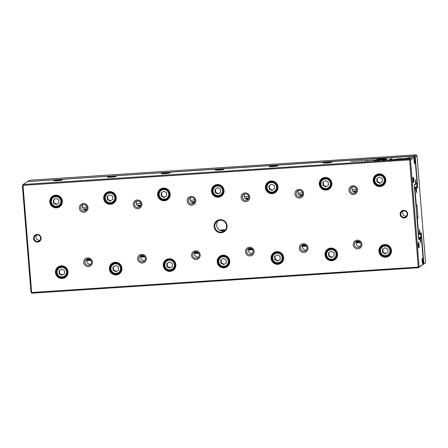 <?xml version="1.0" encoding="UTF-8"?>
<svg xmlns="http://www.w3.org/2000/svg" width="448" height="448" viewBox="0 0 448 448"><rect width="100%" height="100%" fill="white"/><g stroke="black" fill="none" stroke-linecap="round" stroke-linejoin="round"><path stroke-width="0.67" d="M420.818 237.278L420.532 233.766L419.647 234.343L421.344 232.876L423.814 263.542L423.886 263.822L425.578 262.718L423.013 264.673M27.653 181.591L414.4 155.977L416.186 154.812L29.579 180.258L27.782 181.58M425.578 262.718L417.026 155.837L415.24 157.002L417.704 187.667L416.584 188.395L415.884 187.606L416.774 187.029L414.49 187.18M356.49 190.999L352.912 191.234M302.585 194.544L299.012 194.779M248.679 198.094L245.106 198.33M194.774 201.639L191.201 201.874M140.868 205.19L137.295 205.425M86.962 208.734L83.39 208.97M417.704 187.667L416.774 187.029L416.506 183.697M415.884 187.606L414.529 187.695M356.283 191.531L353.545 191.71M302.378 195.082L299.639 195.261M248.472 198.626L245.734 198.806M194.572 202.177L191.828 202.356M140.666 205.722L137.922 205.901M86.761 209.272L84.017 209.451M416.584 188.395L416.5 189.644L416.108 189.672M416.5 189.644L416.556 192.758L415.895 188.843L415.033 189.739L416.282 205.29L416.746 204.988L417.054 206.164L417.928 217.028L417.833 218.467L417.368 218.77L418.622 234.321L418.695 234.606L419.53 234.058L419.558 229.701L419.955 232.59L419.602 232.613M414.59 188.451L414.96 188.21L414.574 188.238M355.779 192.108L355.023 192.158M301.879 195.653L301.118 195.703M247.974 199.203L247.212 199.254M194.068 202.748L193.306 202.798M140.162 206.298L139.401 206.349M86.257 209.843L85.501 209.894M414.96 188.21L415.895 188.843M416.954 217.795L415.99 205.839M416.063 205.8L416.746 204.988M221.866 230.871L224.207 230.714M419.53 234.058L418.354 235.189M419.647 234.343L419.25 234.371M419.955 232.59L420.224 233.61M423.886 263.822L423.114 264.55M414.372 156.386L414.4 155.977L415.262 156.654M418.337 235.01L418.695 234.606M418.298 234.489L418.622 234.321M417.032 218.82L417.368 218.77L417.004 218.45M415.055 189.392L414.641 189.067M415.033 189.739L414.691 189.666M415.974 205.654L416.282 205.29L415.951 205.341M421.344 232.876L420.532 233.766M414.904 156.934L415.24 157.002M416.186 154.812L416.954 155.557M417.054 183.058L415.621 184.346L417.054 183.058L414.898 156.895L410.514 160.082L419.087 266.616L419.16 266.902L423.517 264.062L418.421 267.742L31.814 293.188L31.634 292.505L418.242 267.058L409.618 159.891L23.01 185.338L31.634 292.505L30.974 292.163L22.4 185.623L23.066 184.498L409.674 159.057L414.131 156.156L27.524 181.597L23.066 184.498L23.01 185.338L22.4 185.623M386.036 159.298L387.509 159.057L385.818 159.281M367.478 160.507L368.032 160.496M365.338 160.636L366.862 160.418L365.338 160.636M381.562 159.527L379.988 159.673L381.584 159.505M380.643 159.667L380.268 159.69M380.867 159.51L381.287 159.6M400.652 158.598L395.534 159.219L401.856 158.906L403.234 158.71L400.652 158.598L402.074 158.878M376.342 159.79L375.06 160.037L376.348 159.908M374.304 160.087L373.1 160.166L374.282 159.947M370.933 160.283L372.456 160.048L370.927 160.272M359.022 160.978L357.566 161.073L359.033 160.966M358.355 160.989L358.747 160.994M358.316 161.073L357.84 161.095M358.131 161.151L357.767 161.174M357.566 161.09L358.607 161.112M367.136 160.804L370.854 160.384L367.114 160.787M395.192 159.258L393.803 159.46L398.306 159.656L407.865 158.077L398.681 159.41L395.192 159.258L398.535 159.622M365.534 161.067L366.1 160.698L364.913 161.106L365.534 161.067M383.874 159.342L382.418 159.438L383.886 159.331M383.208 159.354L383.622 159.572M383.169 159.438L382.687 159.415M382.984 159.516L382.631 159.718M382.418 159.454L383.46 159.471M354.76 161.207C353.506 161.347 353.41 161.409 354.48 161.392C355.734 161.252 355.83 161.196 354.76 161.207C353.506 161.347 353.41 161.409 354.48 161.392C355.734 161.252 355.83 161.196 354.76 161.207L354.76 161.23M58.587 179.861A4.379 0.392 175.4 0 1 62.261 179.984A4.379 0.392 175.4 0 1 57.238 180.74A4.379 0.392 175.4 0 1 53.57 180.684A4.379 0.392 175.4 0 1 58.587 179.861M112.493 176.31A4.379 0.392 175.4 0 1 116.166 176.439A4.379 0.392 175.4 0 1 111.143 177.19A4.379 0.392 175.4 0 1 107.475 177.134A4.379 0.392 175.4 0 1 112.493 176.31M166.398 172.766A4.379 0.392 175.4 0 1 170.072 172.889A4.379 0.392 175.4 0 1 165.049 173.645A4.379 0.392 175.4 0 1 161.381 173.589A4.379 0.392 175.4 0 1 166.398 172.766M220.304 169.215A4.379 0.392 175.4 0 1 223.978 169.338A4.379 0.392 175.4 0 1 218.954 170.094A4.379 0.392 175.4 0 1 215.281 170.038A4.379 0.392 175.4 0 1 220.304 169.215M274.21 165.67A4.379 0.392 175.4 0 1 277.883 165.794A4.379 0.392 175.4 0 1 272.86 166.55A4.379 0.392 175.4 0 1 269.186 166.494A4.379 0.392 175.4 0 1 274.21 165.67M328.11 162.12A4.379 0.392 175.4 0 1 331.789 162.243A4.379 0.392 175.4 0 1 326.76 162.999A4.379 0.392 175.4 0 1 323.092 162.943A4.379 0.392 175.4 0 1 328.11 162.12M382.015 158.575A4.379 0.392 175.4 0 1 385.694 158.698A4.379 0.392 175.4 0 1 380.666 159.454A4.379 0.392 175.4 0 1 376.998 159.398A4.379 0.392 175.4 0 1 382.015 158.575M362.443 160.787L360.87 160.933L362.466 160.759M361.53 160.927L361.15 160.95M361.749 160.765L362.174 160.86M364.353 160.742L363.154 160.821L364.353 160.742M406.616 159.107L408.313 158.995L410.547 157.539L408.862 157.651L406.997 158.866L403.323 158.967L406.616 159.107M378.543 159.645C377.283 159.779 377.194 159.841 378.263 159.83C379.518 159.69 379.613 159.628 378.543 159.645C377.283 159.779 377.194 159.841 378.263 159.83C379.518 159.69 379.613 159.628 378.543 159.645L378.543 159.645M372.943 160.3L372.215 160.345L372.943 160.3M352.727 161.504L351.21 161.605L352.727 161.504M385.084 159.214L384.558 159.41L385.084 159.214M356.77 161.078L356.244 161.274L356.77 161.078M377.423 160.065L374.416 160.49L374.982 160.121L374.45 160.154L373.733 160.619L380.044 160.205L380.761 159.74L379.663 160.143L377.423 160.065M382.01 160.059L386.383 159.79L387.117 159.314L381.494 160.037M360.237 160.849L359.705 161.045L360.237 160.849M388.354 160.311L394.542 159.544L390.41 159.958L392.269 158.743L390.589 158.855L388.354 160.311M214.155 226.626A6.569 6.457 56.9 0 1 223.406 220.338A6.569 6.457 56.9 0 1 224.314 231.633A6.569 6.457 56.9 0 1 214.155 226.626M407.674 213.886A3.83 3.769 -123.1 0 0 401.75 210.963A3.83 3.769 -123.1 0 0 402.282 217.554A3.83 3.769 -123.1 0 0 407.674 213.886M33.578 238.51A3.83 3.769 56.9 0 1 38.97 234.842A3.83 3.769 56.9 0 1 39.502 241.433A3.83 3.769 56.9 0 1 33.578 238.51M353.259 244.787A4.379 4.306 56.9 0 1 359.425 240.593A4.379 4.306 56.9 0 1 360.035 248.125A4.379 4.306 56.9 0 1 353.259 244.787M348.891 190.439A4.379 4.306 56.9 0 1 355.057 186.25A4.379 4.306 56.9 0 1 355.662 193.782A4.379 4.306 56.9 0 1 348.891 190.439M299.359 248.332A4.379 4.306 56.9 0 1 305.525 244.143A4.379 4.306 56.9 0 1 306.13 251.67A4.379 4.306 56.9 0 1 299.359 248.332M294.986 193.99A4.379 4.306 56.9 0 1 301.151 189.801A4.379 4.306 56.9 0 1 301.756 197.327A4.379 4.306 56.9 0 1 294.986 193.99M245.454 251.882A4.379 4.306 56.9 0 1 251.619 247.688A4.379 4.306 56.9 0 1 252.224 255.22A4.379 4.306 56.9 0 1 245.454 251.882M241.08 197.534A4.379 4.306 56.9 0 1 247.246 193.346A4.379 4.306 56.9 0 1 247.85 200.878A4.379 4.306 56.9 0 1 241.08 197.534M191.548 255.427A4.379 4.306 56.9 0 1 197.714 251.238A4.379 4.306 56.9 0 1 198.318 258.765A4.379 4.306 56.9 0 1 191.548 255.427M187.174 201.085A4.379 4.306 56.9 0 1 193.34 196.896A4.379 4.306 56.9 0 1 193.945 204.422A4.379 4.306 56.9 0 1 187.174 201.085M137.642 258.978A4.379 4.306 56.9 0 1 143.808 254.783A4.379 4.306 56.9 0 1 144.413 262.315A4.379 4.306 56.9 0 1 137.642 258.978M133.269 204.63A4.379 4.306 56.9 0 1 139.434 200.441A4.379 4.306 56.9 0 1 140.039 207.973A4.379 4.306 56.9 0 1 133.269 204.63M83.737 262.522A4.379 4.306 56.9 0 1 89.902 258.334A4.379 4.306 56.9 0 1 90.507 265.866A4.379 4.306 56.9 0 1 83.737 262.522M79.363 208.18A4.379 4.306 56.9 0 1 85.529 203.991A4.379 4.306 56.9 0 1 86.134 211.518A4.379 4.306 56.9 0 1 79.363 208.18M378.902 251.294A6.378 6.266 56.9 0 1 387.878 245.19A6.378 6.266 56.9 0 1 388.763 256.155A6.378 6.266 56.9 0 1 378.902 251.294M373.218 180.645A6.378 6.266 56.9 0 1 382.194 174.541A6.378 6.266 56.9 0 1 383.079 185.506A6.378 6.266 56.9 0 1 373.218 180.645M324.996 254.839A6.378 6.266 56.9 0 1 333.978 248.735A6.378 6.266 56.9 0 1 334.858 259.7A6.378 6.266 56.9 0 1 324.996 254.839M319.312 184.195A6.378 6.266 56.9 0 1 328.294 178.091A6.378 6.266 56.9 0 1 329.174 189.056A6.378 6.266 56.9 0 1 319.312 184.195M271.09 258.39A6.378 6.266 56.9 0 1 280.073 252.286A6.378 6.266 56.9 0 1 280.952 263.25A6.378 6.266 56.9 0 1 271.09 258.39M265.406 187.74A6.378 6.266 56.9 0 1 274.389 181.636A6.378 6.266 56.9 0 1 275.268 192.601A6.378 6.266 56.9 0 1 265.406 187.74M217.19 261.934A6.378 6.266 56.9 0 1 226.167 255.83A6.378 6.266 56.9 0 1 227.046 266.801A6.378 6.266 56.9 0 1 217.19 261.934M211.501 191.29A6.378 6.266 56.9 0 1 220.483 185.186A6.378 6.266 56.9 0 1 221.362 196.151A6.378 6.266 56.9 0 1 211.501 191.29M163.285 265.485A6.378 6.266 56.9 0 1 172.262 259.381A6.378 6.266 56.9 0 1 173.146 270.346A6.378 6.266 56.9 0 1 163.285 265.485M157.601 194.835A6.378 6.266 56.9 0 1 166.578 188.731A6.378 6.266 56.9 0 1 167.462 199.702A6.378 6.266 56.9 0 1 157.601 194.835M109.379 269.03A6.378 6.266 56.9 0 1 118.356 262.926A6.378 6.266 56.9 0 1 119.241 273.896A6.378 6.266 56.9 0 1 109.379 269.03M103.695 198.386A6.378 6.266 56.9 0 1 112.672 192.282A6.378 6.266 56.9 0 1 113.557 203.246A6.378 6.266 56.9 0 1 103.695 198.386M55.474 272.58A6.378 6.266 56.9 0 1 64.45 266.476A6.378 6.266 56.9 0 1 65.335 277.441A6.378 6.266 56.9 0 1 55.474 272.58M49.79 201.93A6.378 6.266 56.9 0 1 58.766 195.826A6.378 6.266 56.9 0 1 59.651 206.797A6.378 6.266 56.9 0 1 49.79 201.93M423.517 264.062L421.462 237.838L420.605 238.392L419.91 237.602L418.555 237.692M359.369 241.59L356.591 241.774M305.463 245.134L302.686 245.319M251.558 248.685L248.78 248.87M197.652 252.23L194.874 252.414M143.746 255.78L140.969 255.965M89.841 259.33L87.069 259.51M419.91 237.602L420.644 237.126L418.522 237.266M358.467 241.22L356.854 241.326M304.562 244.765L302.949 244.871M250.656 248.315L249.043 248.422M196.75 251.86L195.138 251.966M142.845 255.41L141.232 255.517M88.945 258.955L87.332 259.062M420.605 238.392L420.521 239.641L420.134 239.669M420.521 239.641L420.577 242.754L419.916 238.84L418.706 239.63L414.299 184.85L415.509 184.061L415.537 179.704L415.934 182.594L415.576 182.622M418.617 238.448L418.981 238.207L418.594 238.235M360.007 242.088L356.384 242.329M306.107 245.638L302.478 245.874M252.202 249.183L248.573 249.424M198.296 252.734L194.667 252.969M144.39 256.278L140.762 256.519M90.485 259.829L86.862 260.064M418.981 238.207L419.916 238.84M90.922 260.366L86.755 260.641A3.282 3.226 56.9 0 1 87.41 258.955M144.827 256.822L140.661 257.096A3.282 3.226 56.9 0 1 141.316 255.405M198.733 253.271L194.566 253.546A3.282 3.226 56.9 0 1 195.222 251.86M252.638 249.726L248.472 250.001A3.282 3.226 56.9 0 1 249.127 248.31M306.544 246.176L302.378 246.45A3.282 3.226 56.9 0 1 303.027 244.759M360.45 242.631L356.283 242.906A3.282 3.226 56.9 0 1 356.933 241.214M218.411 220.584A6.02 5.919 -123.1 0 0 224.868 230.496M403.228 210.89A3.282 3.226 -123.1 0 0 406.599 216.059M36.674 235.015A3.282 3.226 -123.1 0 0 40.046 240.184M86.425 209.81A3.282 3.226 56.9 0 1 83.037 204.607M140.33 206.259A3.282 3.226 56.9 0 1 136.942 201.062M194.236 202.714A3.282 3.226 56.9 0 1 190.848 197.512M248.142 199.164A3.282 3.226 56.9 0 1 244.754 193.967M302.047 195.619A3.282 3.226 56.9 0 1 298.659 190.417M355.953 192.069A3.282 3.226 56.9 0 1 352.565 186.872M415.509 184.061L414.327 185.192M356.53 189.347L351.999 189.644M302.624 192.898L298.094 193.194M248.718 196.442L244.188 196.739M194.813 199.993L190.282 200.29M140.907 203.538L136.377 203.84M87.002 207.088L82.471 207.385M415.621 184.346L415.223 184.374M415.934 182.594L416.198 183.613M414.966 160.625A2.738 0.442 86.2 0 0 414.294 158.211A2.738 0.442 86.2 0 0 414.103 160.933A2.738 0.442 86.2 0 0 414.646 163.598A2.738 0.442 86.2 0 0 414.966 160.625M423.007 260.618A2.738 0.442 86.2 0 0 422.335 258.205A2.738 0.442 86.2 0 0 422.145 260.921A2.738 0.442 86.2 0 0 422.694 263.592A2.738 0.442 86.2 0 0 423.007 260.618M419.076 244.877A2.738 0.442 86.2 0 0 418.41 242.463A2.738 0.442 86.2 0 0 418.219 245.185A2.738 0.442 86.2 0 0 418.762 247.85A2.738 0.442 86.2 0 0 419.076 244.877M413.829 179.665A2.738 0.442 86.2 0 0 413.162 177.251A2.738 0.442 86.2 0 0 412.972 179.967A2.738 0.442 86.2 0 0 413.515 182.638A2.738 0.442 86.2 0 0 413.829 179.665M31.814 293.188L30.974 292.163M55.955 195.49A5.471 5.382 -123.1 0 0 54.146 196.241L53.234 196.834A5.471 5.382 56.9 0 1 61.611 201.062A5.471 5.382 56.9 0 1 51.71 204.355A5.471 5.382 56.9 0 1 53.234 196.834M59.209 206.007L60.122 205.414A5.471 5.382 -123.1 0 0 61.533 204.058M51.621 198.481A6.02 5.919 56.9 0 1 53.357 196.134M59.898 206.175A6.02 5.919 56.9 0 1 57.047 206.814M50.193 201.874A6.02 5.919 56.9 0 1 61.085 198.251A6.02 5.919 56.9 0 1 59.41 206.528A6.02 5.919 56.9 0 1 50.193 201.874M60.861 201.174A4.816 4.732 -123.1 0 0 53.413 197.501A4.816 4.732 -123.1 0 0 54.079 205.783A4.816 4.732 -123.1 0 0 60.861 201.174M53.295 200.094L53.553 203.23L56.37 204.624L58.94 202.877L58.688 199.741L55.866 198.346L53.295 200.094L53.721 199.819L53.973 202.955L53.553 203.23M53.973 202.955L56.784 204.344M55.877 198.352L53.721 199.819M61.639 266.14A5.471 5.382 -123.1 0 0 59.83 266.885L58.918 267.478A5.471 5.382 56.9 0 1 67.295 271.712A5.471 5.382 56.9 0 1 57.394 275.005A5.471 5.382 56.9 0 1 58.918 267.478M64.893 276.651L65.806 276.058A5.471 5.382 -123.1 0 0 67.217 274.702M57.305 269.13A6.02 5.919 56.9 0 1 59.041 266.784M65.582 276.819A6.02 5.919 56.9 0 1 62.731 277.463M55.877 272.518A6.02 5.919 56.9 0 1 66.769 268.901A6.02 5.919 56.9 0 1 65.094 277.172A6.02 5.919 56.9 0 1 55.877 272.518M109.861 191.946A5.471 5.382 -123.1 0 0 108.046 192.69L107.139 193.284A5.471 5.382 56.9 0 1 115.517 197.518A5.471 5.382 56.9 0 1 105.616 200.81A5.471 5.382 56.9 0 1 107.139 193.284M113.114 202.457L114.027 201.863A5.471 5.382 -123.1 0 0 115.438 200.508M105.526 194.936A6.02 5.919 56.9 0 1 107.262 192.59M113.803 202.625A6.02 5.919 56.9 0 1 110.953 203.269M104.098 198.324A6.02 5.919 56.9 0 1 114.985 194.706A6.02 5.919 56.9 0 1 113.316 202.978A6.02 5.919 56.9 0 1 104.098 198.324M115.545 262.59A5.471 5.382 -123.1 0 0 113.73 263.34L112.823 263.934A5.471 5.382 56.9 0 1 121.201 268.162A5.471 5.382 56.9 0 1 111.3 271.454A5.471 5.382 56.9 0 1 112.823 263.934M118.798 273.106L119.711 272.513A5.471 5.382 -123.1 0 0 121.122 271.158M111.21 265.58A6.02 5.919 56.9 0 1 112.946 263.234M119.487 273.274A6.02 5.919 56.9 0 1 116.637 273.913M109.782 268.974A6.02 5.919 56.9 0 1 120.669 265.35A6.02 5.919 56.9 0 1 119 273.627A6.02 5.919 56.9 0 1 109.782 268.974M163.766 188.395A5.471 5.382 -123.1 0 0 161.952 189.146L161.045 189.739A5.471 5.382 56.9 0 1 169.422 193.967A5.471 5.382 56.9 0 1 159.522 197.26A5.471 5.382 56.9 0 1 161.045 189.739M167.02 198.912L167.927 198.318A5.471 5.382 -123.1 0 0 169.344 196.963M159.432 191.386A6.02 5.919 56.9 0 1 161.168 189.039M167.709 199.08A6.02 5.919 56.9 0 1 164.858 199.718M158.004 194.779A6.02 5.919 56.9 0 1 168.89 191.156A6.02 5.919 56.9 0 1 167.222 199.433A6.02 5.919 56.9 0 1 158.004 194.779M169.45 259.045A5.471 5.382 -123.1 0 0 167.636 259.79L166.729 260.383A5.471 5.382 56.9 0 1 175.106 264.617A5.471 5.382 56.9 0 1 165.206 267.91A5.471 5.382 56.9 0 1 166.729 260.383M172.704 269.556L173.611 268.962A5.471 5.382 -123.1 0 0 175.028 267.607M165.116 262.035A6.02 5.919 56.9 0 1 166.852 259.689M173.393 269.724A6.02 5.919 56.9 0 1 170.542 270.362M163.688 265.423A6.02 5.919 56.9 0 1 174.574 261.806A6.02 5.919 56.9 0 1 172.906 270.077A6.02 5.919 56.9 0 1 163.688 265.423M217.666 184.85A5.471 5.382 -123.1 0 0 215.858 185.595L214.945 186.189A5.471 5.382 56.9 0 1 223.328 190.422A5.471 5.382 56.9 0 1 213.427 193.715A5.471 5.382 56.9 0 1 214.945 186.189M220.926 195.362L221.833 194.768A5.471 5.382 -123.1 0 0 223.25 193.413M213.338 187.841A6.02 5.919 56.9 0 1 215.074 185.494M221.614 195.53A6.02 5.919 56.9 0 1 218.764 196.168M211.91 191.229A6.02 5.919 56.9 0 1 222.796 187.611A6.02 5.919 56.9 0 1 221.127 195.882A6.02 5.919 56.9 0 1 211.91 191.229M223.35 255.494A5.471 5.382 -123.1 0 0 221.542 256.245L220.629 256.838A5.471 5.382 56.9 0 1 229.012 261.066A5.471 5.382 56.9 0 1 219.111 264.359A5.471 5.382 56.9 0 1 220.629 256.838M226.61 266.011L227.517 265.418A5.471 5.382 -123.1 0 0 228.934 264.062M219.022 258.485A6.02 5.919 56.9 0 1 220.758 256.138M227.298 266.174A6.02 5.919 56.9 0 1 224.448 266.818M217.594 261.878A6.02 5.919 56.9 0 1 228.48 258.255A6.02 5.919 56.9 0 1 226.811 266.532A6.02 5.919 56.9 0 1 217.594 261.878M271.572 181.3A5.471 5.382 -123.1 0 0 269.763 182.05L268.85 182.644A5.471 5.382 56.9 0 1 277.228 186.872A5.471 5.382 56.9 0 1 267.333 190.165A5.471 5.382 56.9 0 1 268.85 182.644M274.826 191.817L275.738 191.223A5.471 5.382 -123.1 0 0 277.155 189.868M267.238 184.29A6.02 5.919 56.9 0 1 268.979 181.944M275.514 191.979A6.02 5.919 56.9 0 1 272.67 192.623M265.815 187.684A6.02 5.919 56.9 0 1 276.702 184.061A6.02 5.919 56.9 0 1 275.027 192.338A6.02 5.919 56.9 0 1 265.815 187.684M277.256 251.95A5.471 5.382 -123.1 0 0 275.447 252.694L274.534 253.288A5.471 5.382 56.9 0 1 282.918 257.522A5.471 5.382 56.9 0 1 273.017 260.814A5.471 5.382 56.9 0 1 274.534 253.288M280.51 262.461L281.422 261.867A5.471 5.382 -123.1 0 0 282.839 260.512M272.922 254.94A6.02 5.919 56.9 0 1 274.663 252.594M281.198 262.629A6.02 5.919 56.9 0 1 278.354 263.267M271.499 258.328A6.02 5.919 56.9 0 1 282.386 254.71A6.02 5.919 56.9 0 1 280.717 262.982A6.02 5.919 56.9 0 1 271.499 258.328M325.478 177.755A5.471 5.382 -123.1 0 0 323.669 178.5L322.756 179.094A5.471 5.382 56.9 0 1 331.134 183.327A5.471 5.382 56.9 0 1 321.238 186.62A5.471 5.382 56.9 0 1 322.756 179.094M328.731 188.266L329.644 187.673A5.471 5.382 -123.1 0 0 331.061 186.318M321.143 180.746A6.02 5.919 56.9 0 1 322.885 178.399M329.42 188.434A6.02 5.919 56.9 0 1 326.575 189.073M319.721 184.134A6.02 5.919 56.9 0 1 330.607 180.516A6.02 5.919 56.9 0 1 328.933 188.787A6.02 5.919 56.9 0 1 319.721 184.134M331.162 248.399A5.471 5.382 -123.1 0 0 329.353 249.15L328.44 249.743A5.471 5.382 56.9 0 1 336.818 253.971A5.471 5.382 56.9 0 1 326.922 257.264A5.471 5.382 56.9 0 1 328.44 249.743M334.415 258.916L335.328 258.322A5.471 5.382 -123.1 0 0 336.745 256.967M326.827 251.39A6.02 5.919 56.9 0 1 328.569 249.043M335.104 259.078A6.02 5.919 56.9 0 1 332.259 259.722M325.405 254.783A6.02 5.919 56.9 0 1 336.291 251.16A6.02 5.919 56.9 0 1 334.617 259.437A6.02 5.919 56.9 0 1 325.405 254.783M379.383 174.205A5.471 5.382 -123.1 0 0 377.574 174.955L376.662 175.549A5.471 5.382 56.9 0 1 385.039 179.777A5.471 5.382 56.9 0 1 375.144 183.07A5.471 5.382 56.9 0 1 376.662 175.549M382.637 184.722L383.55 184.128A5.471 5.382 -123.1 0 0 384.966 182.773M375.049 177.195A6.02 5.919 56.9 0 1 376.785 174.849M383.326 184.884A6.02 5.919 56.9 0 1 380.475 185.528M373.621 180.589A6.02 5.919 56.9 0 1 384.513 176.966A6.02 5.919 56.9 0 1 382.838 185.242A6.02 5.919 56.9 0 1 373.621 180.589M385.067 244.854A5.471 5.382 -123.1 0 0 383.258 245.599L382.346 246.193A5.471 5.382 56.9 0 1 390.723 250.426A5.471 5.382 56.9 0 1 380.828 253.719A5.471 5.382 56.9 0 1 382.346 246.193M388.321 255.366L389.234 254.772A5.471 5.382 -123.1 0 0 390.65 253.417M380.733 247.845A6.02 5.919 56.9 0 1 382.469 245.498M389.01 255.534A6.02 5.919 56.9 0 1 386.159 256.172M379.31 251.233A6.02 5.919 56.9 0 1 390.197 247.61A6.02 5.919 56.9 0 1 388.522 255.886A6.02 5.919 56.9 0 1 379.31 251.233M66.545 271.818A4.816 4.732 -123.1 0 0 59.097 268.145A4.816 4.732 -123.1 0 0 59.763 276.427A4.816 4.732 -123.1 0 0 66.545 271.818M58.979 270.743L59.237 273.879L62.054 275.268L64.624 273.526L64.372 270.385L61.55 268.996L58.979 270.743L59.405 270.469L59.657 273.605L59.237 273.879M114.766 197.624A4.816 4.732 -123.1 0 0 107.318 193.95A4.816 4.732 -123.1 0 0 107.985 202.233A4.816 4.732 -123.1 0 0 114.766 197.624M107.201 196.549L107.453 199.685L110.275 201.074L112.846 199.326L112.594 196.19L109.771 194.802L107.201 196.549L107.626 196.269L107.878 199.41L107.453 199.685M120.45 268.274A4.816 4.732 -123.1 0 0 113.002 264.6A4.816 4.732 -123.1 0 0 113.669 272.882A4.816 4.732 -123.1 0 0 120.45 268.274M112.885 267.193L113.137 270.329L115.959 271.723L118.53 269.976L118.278 266.84L115.455 265.446L112.885 267.193L113.31 266.918L113.562 270.054L113.137 270.329M168.672 194.079A4.816 4.732 -123.1 0 0 161.224 190.406A4.816 4.732 -123.1 0 0 161.89 198.688A4.816 4.732 -123.1 0 0 168.672 194.079M161.106 192.998L161.358 196.134L164.181 197.529L166.751 195.782L166.499 192.646L163.677 191.251L161.106 192.998L161.532 192.724L161.784 195.86L161.358 196.134M174.356 264.723A4.816 4.732 -123.1 0 0 166.908 261.05A4.816 4.732 -123.1 0 0 167.574 269.332A4.816 4.732 -123.1 0 0 174.356 264.723M166.79 263.648L167.042 266.784L169.865 268.173L172.435 266.426L172.183 263.29L169.361 261.901L166.79 263.648L167.216 263.368L167.468 266.51L167.042 266.784M222.578 190.529A4.816 4.732 -123.1 0 0 215.13 186.855A4.816 4.732 -123.1 0 0 215.796 195.138A4.816 4.732 -123.1 0 0 222.578 190.529M215.012 189.448L215.264 192.59L218.086 193.978L220.657 192.231L220.405 189.095L217.582 187.706L215.012 189.448L215.432 189.174L215.69 192.315L215.264 192.59M228.262 261.178A4.816 4.732 -123.1 0 0 220.814 257.505A4.816 4.732 -123.1 0 0 221.48 265.787A4.816 4.732 -123.1 0 0 228.262 261.178M220.696 260.098L220.948 263.234L223.77 264.628L226.341 262.881L226.089 259.745L223.266 258.35L220.696 260.098L221.116 259.823L221.374 262.959L220.948 263.234M276.483 186.984A4.816 4.732 -123.1 0 0 269.035 183.31A4.816 4.732 -123.1 0 0 269.702 191.593A4.816 4.732 -123.1 0 0 276.483 186.984M268.918 185.903L269.17 189.039L271.992 190.434L274.562 188.686L274.31 185.55L271.488 184.156L268.918 185.903L269.338 185.629L269.59 188.765L269.17 189.039M282.167 257.628A4.816 4.732 -123.1 0 0 274.719 253.954A4.816 4.732 -123.1 0 0 275.386 262.237A4.816 4.732 -123.1 0 0 282.167 257.628M274.602 256.547L274.854 259.689L277.676 261.078L280.246 259.33L279.994 256.194L277.172 254.806L274.602 256.547L275.022 256.273L275.274 259.414L274.854 259.689M330.389 183.434A4.816 4.732 -123.1 0 0 322.941 179.76A4.816 4.732 -123.1 0 0 323.607 188.042A4.816 4.732 -123.1 0 0 330.389 183.434M322.823 182.353L323.075 185.494L325.898 186.883L328.468 185.136L328.21 182L325.394 180.611L322.823 182.353L323.243 182.078L323.495 185.22L323.075 185.494M336.073 254.083A4.816 4.732 -123.1 0 0 328.625 250.41A4.816 4.732 -123.1 0 0 329.291 258.692A4.816 4.732 -123.1 0 0 336.073 254.083M328.507 253.002L328.759 256.138L331.582 257.533L334.152 255.786L333.894 252.65L331.078 251.255L328.507 253.002L328.927 252.728L329.179 255.864L328.759 256.138M384.294 179.889A4.816 4.732 -123.1 0 0 376.846 176.215A4.816 4.732 -123.1 0 0 377.513 184.498A4.816 4.732 -123.1 0 0 384.294 179.889M376.729 178.808L376.981 181.944L379.803 183.338L382.368 181.591L382.116 178.455L379.299 177.061L376.729 178.808L377.149 178.534L377.401 181.67L376.981 181.944M389.978 250.533A4.816 4.732 -123.1 0 0 382.53 246.859A4.816 4.732 -123.1 0 0 383.197 255.142A4.816 4.732 -123.1 0 0 389.978 250.533M382.413 249.452L382.665 252.594L385.487 253.982L388.052 252.235L387.8 249.099L384.983 247.71L382.413 249.452L382.833 249.178L383.085 252.319L382.665 252.594M59.657 273.605L62.468 274.988M61.561 269.002L59.405 270.469M107.878 199.41L110.69 200.794M109.782 194.807L107.626 196.269M113.562 270.054L116.374 271.443M115.466 265.451L113.31 266.918M161.784 195.86L164.595 197.249M163.688 191.257L161.532 192.724M167.468 266.51L170.279 267.893M169.372 261.906L167.216 263.368M215.69 192.315L218.501 193.698M217.594 187.712L215.432 189.174M221.374 262.959L224.185 264.348M223.278 258.356L221.116 259.823M269.59 188.765L272.401 190.154M271.499 184.162L269.338 185.629M275.274 259.414L278.085 260.798M277.183 254.811L275.022 256.273M323.495 185.22L326.306 186.603M325.399 180.617L323.243 182.078M329.179 255.864L331.99 257.253M331.083 251.261L328.927 252.728M377.401 181.67L380.212 183.058M379.305 177.066L377.149 178.534M383.085 252.319L385.896 253.702M384.989 247.71L382.833 249.178M80.612 208.001A3.282 3.226 56.9 0 1 86.548 206.024A3.282 3.226 56.9 0 1 85.641 210.538A3.282 3.226 56.9 0 1 80.612 208.001M90.798 264.152A3.282 3.226 56.9 0 1 86.755 260.641M84.986 262.343A3.282 3.226 56.9 0 1 90.922 260.366A3.282 3.226 56.9 0 1 90.009 264.88A3.282 3.226 56.9 0 1 84.986 262.343M134.518 204.45A3.282 3.226 56.9 0 1 140.454 202.474A3.282 3.226 56.9 0 1 139.541 206.993A3.282 3.226 56.9 0 1 134.518 204.45M144.704 260.607A3.282 3.226 56.9 0 1 140.661 257.096M138.891 258.793A3.282 3.226 56.9 0 1 144.827 256.822A3.282 3.226 56.9 0 1 143.914 261.335A3.282 3.226 56.9 0 1 138.891 258.793M188.423 200.906A3.282 3.226 56.9 0 1 194.359 198.929A3.282 3.226 56.9 0 1 193.446 203.442A3.282 3.226 56.9 0 1 188.423 200.906M198.61 257.057A3.282 3.226 56.9 0 1 194.566 253.546M192.791 255.248A3.282 3.226 56.9 0 1 198.733 253.271A3.282 3.226 56.9 0 1 197.82 257.785A3.282 3.226 56.9 0 1 192.791 255.248M242.329 197.355A3.282 3.226 56.9 0 1 248.265 195.378A3.282 3.226 56.9 0 1 247.352 199.892A3.282 3.226 56.9 0 1 242.329 197.355M252.515 253.512A3.282 3.226 56.9 0 1 248.472 250.001M246.697 251.698A3.282 3.226 56.9 0 1 252.638 249.726A3.282 3.226 56.9 0 1 251.726 254.24A3.282 3.226 56.9 0 1 246.697 251.698M296.229 193.81A3.282 3.226 56.9 0 1 302.17 191.834A3.282 3.226 56.9 0 1 301.258 196.347A3.282 3.226 56.9 0 1 296.229 193.81M306.415 249.962A3.282 3.226 56.9 0 1 302.378 246.45M300.602 248.153A3.282 3.226 56.9 0 1 306.544 246.176A3.282 3.226 56.9 0 1 305.631 250.69A3.282 3.226 56.9 0 1 300.602 248.153M350.134 190.26A3.282 3.226 56.9 0 1 356.076 188.283A3.282 3.226 56.9 0 1 355.163 192.797A3.282 3.226 56.9 0 1 350.134 190.26M360.321 246.411A3.282 3.226 56.9 0 1 356.283 242.906M354.508 244.602A3.282 3.226 56.9 0 1 360.45 242.631A3.282 3.226 56.9 0 1 359.537 247.145A3.282 3.226 56.9 0 1 354.508 244.602M34.199 238.42A3.282 3.226 56.9 0 1 40.135 236.443A3.282 3.226 56.9 0 1 39.228 240.957A3.282 3.226 56.9 0 1 34.199 238.42M407.221 213.87A3.282 3.226 -123.1 0 0 402.192 211.327A3.282 3.226 -123.1 0 0 401.279 215.841A3.282 3.226 -123.1 0 0 407.221 213.87M413.19 181.737A2.19 0.353 86.2 0 0 413.207 179.754A2.19 0.353 86.2 0 0 412.961 178.186M418.438 246.949A2.19 0.353 86.2 0 0 418.454 244.966A2.19 0.353 86.2 0 0 418.208 243.398M422.369 262.69A2.19 0.353 86.2 0 0 422.386 260.708A2.19 0.353 86.2 0 0 422.134 259.14M414.322 162.702A2.19 0.353 86.2 0 0 414.338 160.72A2.19 0.353 86.2 0 0 414.092 159.146M57.506 180.561L60.519 180.068L55.3 180.488L57.506 180.561M56.442 180.309L59.674 180.096L56.459 180.499M58.229 180.421L58.206 180.107M111.412 177.016L114.425 176.523L109.206 176.943L111.412 177.016M110.348 176.764L113.579 176.551L110.359 176.949M165.318 173.466L168.33 172.973L163.111 173.393L165.318 173.466M164.254 173.214L167.485 173.001L164.265 173.404M219.223 169.921L222.236 169.428L217.017 169.848L219.223 169.921M218.159 169.669L221.39 169.456L218.17 169.854M273.129 166.37L276.142 165.878L270.922 166.298L273.129 166.37M272.059 166.118L275.296 165.906L272.076 166.309M327.034 162.826L330.042 162.333L324.828 162.747L327.034 162.826M325.965 162.574L329.202 162.361L325.982 162.758M380.94 159.275L383.947 158.782L378.734 159.202L380.94 159.275M379.87 159.023L383.107 158.81L379.887 159.214M112.134 176.87L112.112 176.562M166.04 173.326L166.018 173.012M219.946 169.775L219.918 169.467M273.851 166.23L273.823 165.917M327.757 162.68L327.729 162.372M381.662 159.135L381.634 158.822M419.16 266.902L418.421 267.742L418.242 267.058L419.087 266.616M410.514 160.082L409.618 159.891L409.674 159.057L410.542 159.734M420.644 237.126L421.462 237.838M414.131 156.156L414.898 156.895M214.782 226.531A6.02 5.919 56.9 0 1 225.669 222.914A6.02 5.919 56.9 0 1 223.994 231.19A6.02 5.919 56.9 0 1 214.782 226.531M354.732 161.23C353.858 161.33 353.786 161.375 354.514 161.375C355.382 161.274 355.454 161.224 354.732 161.23C353.858 161.33 353.786 161.375 354.514 161.375C355.382 161.274 355.454 161.224 354.732 161.23M365.299 161.084L365.725 160.944M404.494 159.018L407.002 159.085L408.878 157.87L410.172 157.786M378.515 159.662C377.642 159.762 377.569 159.813 378.291 159.807C379.165 159.706 379.238 159.662 378.515 159.662C377.642 159.762 377.569 159.813 378.291 159.807C379.165 159.706 379.238 159.662 378.515 159.662M370.216 160.658L370.518 160.625M371.661 160.188L371.213 160.244L371.661 160.188M371.213 160.283L371.582 160.266M374.125 160.597L374.612 160.362M379.904 160.216L380.391 159.981M386.058 159.79L386.742 159.561M386.058 159.813L382.362 160.171M382.357 159.936L386.042 159.622M399.935 158.833L400.669 158.816M366.072 160.558L365.618 160.614L366.072 160.558M365.63 160.838L365.988 160.63M368.194 160.418L367.752 160.474L368.194 160.418M367.763 160.698L368.11 160.49M386.809 159.124L386.086 159.225L386.809 159.124M386.086 159.225L386.641 159.253M388.741 160.283L390.606 159.074L391.899 158.99M416.651 191.554L416.298 191.576M417.054 206.164L416.03 206.298M417.928 217.028L416.903 217.168M225.506 229.762L219.716 230.143M417.833 218.467L416.948 217.762M224.969 230.395L220.914 230.664M419.798 230.681L419.451 230.703M420.678 241.55L420.319 241.573M415.778 180.684L415.425 180.706M324.828 162.747L324.542 163.083M330.042 162.333L330.383 162.613M378.734 159.202L378.448 159.538M383.947 158.782L384.283 159.068M217.017 169.848L216.731 170.178M222.236 169.428L222.572 169.708M270.922 166.298L270.637 166.634M276.142 165.878L276.478 166.163M163.111 173.393L162.826 173.729M168.33 172.973L168.666 173.258M55.3 180.488L55.014 180.824M60.519 180.068L60.855 180.354M109.206 176.943L108.92 177.274M114.425 176.523L114.761 176.803"/></g></svg>
